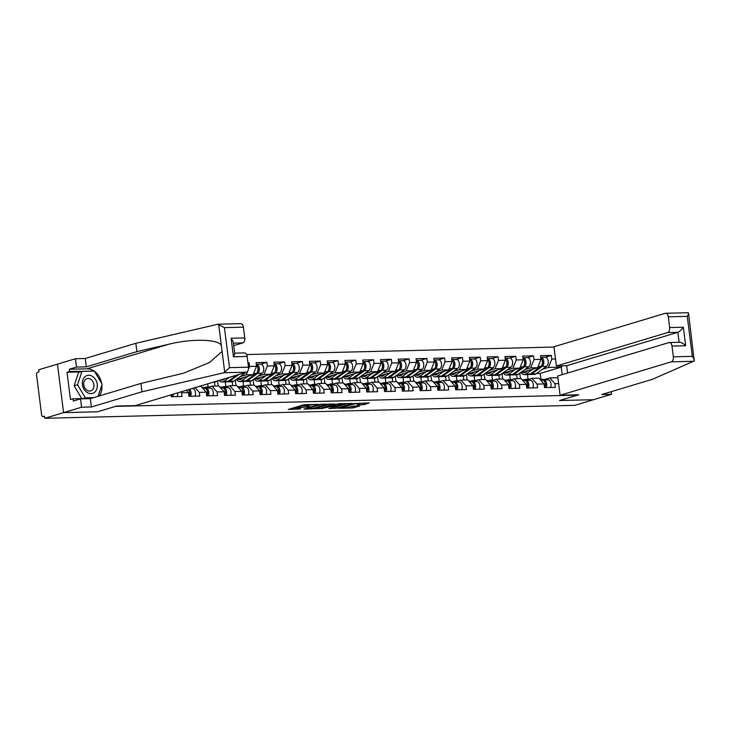 <?xml version="1.0" encoding="UTF-8"?>
<svg xmlns="http://www.w3.org/2000/svg" width="731" height="731" viewBox="0 0 731 731"><rect width="100%" height="100%" fill="white"/><g stroke="black" fill="none" stroke-linecap="round" stroke-linejoin="round"><path stroke-width="1.1" d="M317.757 404.371L303.712 404.791L288.288 409.488L300.368 408.958A4.514 0.585 172.8 0 1 298.586 408.711A4.514 0.585 172.8 0 1 299.482 408.236L300.743 407.852A4.514 0.585 172.8 0 1 307.02 406.957L309.926 406.728L308.199 406.61A4.514 0.585 172.8 0 1 306.408 406.363A4.514 0.585 172.8 0 1 307.312 405.888L308.573 405.504A4.514 0.585 172.8 0 1 314.842 404.608L317.757 404.371M363.334 404.736L369.274 402.955L354.115 403.558L338.681 408.254L352.443 408.008L359.816 406.043L353.603 406.098L349.098 407.149A3.774 0.493 172.8 0 1 344.95 407.834A3.774 0.493 172.8 0 1 342.364 407.688A3.774 0.493 172.8 0 1 343.113 407.295L353.091 404.298A3.774 0.493 172.8 0 1 357.24 403.613A3.774 0.493 172.8 0 1 359.826 403.75A3.774 0.493 172.8 0 1 359.076 404.152L357.13 404.8L363.334 404.736L363.161 403.32L365.071 403.055M218.386 324.189L240.746 323.641A4.313 2.622 88.6 0 1 243.423 327.177L224.444 327.643L217.82 324.262L135.847 343.296L85.253 358.492L75.457 358.729L57.447 364.139L63.579 412.631L97.534 411.8L115.544 406.39L577.563 395.124L559.562 400.524L593.526 399.702L574.749 405.339L44.801 418.269L44.527 416.149L43.156 416.56L44.582 416.533M43.156 416.56A2.156 1.316 -91.4 0 1 42.946 416.597A2.156 1.316 -91.4 0 1 41.603 414.824L36.55 374.82A2.156 1.316 -91.4 0 1 37.564 372.307L38.944 371.896L38.67 369.776L57.447 364.139L63.579 412.631L44.801 418.269M334.761 404.033L319.319 404.407L303.895 409.104L319.611 408.583L334.734 403.804M338.672 403.704L352.433 403.457L337.009 408.154L328.84 408.501L335.547 406.354L331.234 406.372L321.119 408.711L338.672 403.704M520.454 378.621L519.768 373.185M502.681 379.06L501.996 373.623M484.9 379.49L484.214 374.053M467.118 379.928L466.433 374.491M449.346 380.358L448.651 374.921M431.564 380.787L430.879 375.359M413.783 381.226L413.097 375.789M396.001 381.655L395.316 376.227M378.229 382.094L377.543 376.657M360.447 382.523L359.762 377.086M342.665 382.962L341.98 377.525M324.893 383.391L324.208 377.954M307.111 383.83L306.426 378.393M289.33 384.259L288.644 378.822M271.557 384.698L270.863 379.261M253.776 385.127L253.09 379.691M235.994 385.566L235.309 380.129M218.213 385.995L217.573 380.878M554.016 347.051L246.575 354.553M545.308 357.221L551.348 355.412L540.52 355.677L540.977 359.35L537.587 367.711L520.07 372.974M551.348 355.412L551.804 359.085L555.523 358.994M558.63 383.601L554.911 383.693L555.377 387.366L544.549 387.631L544.092 383.949L537.139 384.122L537.605 387.795L526.777 388.06L526.311 384.387L519.357 384.561L519.823 388.234L508.995 388.499L508.529 384.817L501.576 384.99L502.042 388.664L491.214 388.929L490.748 385.255L483.803 385.429L484.26 389.102L473.441 389.367L472.975 385.685L466.022 385.858L466.488 389.532L455.66 389.797L455.194 386.123L448.24 386.288L448.706 389.97L437.878 390.235L437.412 386.553L430.468 386.726L430.925 390.4L420.097 390.665L419.64 386.991L412.686 387.156L413.152 390.838L402.324 391.103L401.858 387.421L394.904 387.594L395.37 391.268L384.543 391.533L384.077 387.859L377.123 388.024L377.589 391.706L366.761 391.971L366.304 388.289L359.35 388.463L359.816 392.136L348.989 392.401L348.523 388.728L341.569 388.892L342.035 392.574L331.207 392.839L330.741 389.157L323.787 389.331L324.253 393.004L313.425 393.269L312.959 389.596L306.015 389.76L306.472 393.442L295.653 393.707L295.187 390.025L288.233 390.199L288.699 393.872L277.871 394.137L277.405 390.464L270.452 390.628L270.918 394.311L260.09 394.576L259.624 390.893L252.679 391.067L253.136 394.74L242.308 395.005L241.851 391.332L234.898 391.496L235.364 395.179L224.536 395.434L224.07 391.761L217.116 391.935L217.582 395.608L206.754 395.873L206.288 392.2L199.335 392.364L199.801 396.047L188.973 396.303L188.516 392.629L181.562 392.803L182.028 396.476L171.2 396.741L170.963 394.877M247.928 362.814L249.107 362.786L249.563 366.469L256.517 366.295L253.127 374.656L235.61 379.91M260.848 364.166L266.879 362.357L256.051 362.622L256.517 366.295M266.879 362.357L267.345 366.03L274.299 365.865L270.899 374.217L253.392 379.48M278.63 363.736L284.661 361.918L273.833 362.183L274.299 365.865M284.661 361.918L285.127 365.601L292.08 365.427L288.681 373.788L271.164 379.042M296.402 363.298L302.442 361.489L291.614 361.754L292.08 365.427M302.442 361.489L302.908 365.162L309.853 364.997L306.463 373.349L288.946 378.612M314.184 362.868L320.215 361.05L309.396 361.315L309.853 364.997M320.215 361.05L320.681 364.732L327.634 364.559L324.244 372.92L306.728 378.174M331.965 362.43L337.996 360.621L327.168 360.886L327.634 364.559M337.996 360.621L338.462 364.294L345.416 364.129L342.017 372.481L324.5 377.744M349.738 362L355.778 360.182L344.95 360.447L345.416 364.129M355.778 360.182L356.244 363.864L363.188 363.691L359.798 372.052L342.282 377.306M367.519 361.562L373.559 359.753L362.731 360.017L363.188 363.691M373.559 359.753L374.016 363.426L380.97 363.261L377.58 371.613L360.063 376.876M385.301 361.132L391.332 359.314L380.504 359.579L380.97 363.261M391.332 359.314L391.798 362.996L398.751 362.823L395.352 371.184L377.845 376.438M403.083 360.694L409.113 358.884L398.285 359.149L398.751 362.823M409.113 358.884L409.579 362.558L416.533 362.393L413.134 370.745L395.617 376.008M420.855 360.264L426.895 358.446L416.067 358.711L416.533 362.393M426.895 358.446L427.352 362.128L434.305 361.955L430.915 370.315L413.399 375.57M438.637 359.826L444.667 358.016L433.839 358.281L434.305 361.955M444.667 358.016L445.133 361.69L452.087 361.525L448.697 369.877L431.18 375.14M456.418 359.396L462.449 357.587L451.621 357.843L452.087 361.525M462.449 357.587L462.915 361.26L469.869 361.087L466.469 369.447L448.953 374.711M474.191 358.958L480.23 357.148L469.403 357.413L469.869 361.087M480.23 357.148L480.696 360.822L487.641 360.657L484.251 369.009L466.734 374.272M491.972 358.528L498.003 356.719L487.184 356.975L487.641 360.657M498.003 356.719L498.469 360.392L505.423 360.219L502.033 368.579L484.516 373.843M509.754 358.089L515.784 356.28L504.957 356.545L505.423 360.219M515.784 356.28L516.25 359.954L523.204 359.789L519.805 368.141L502.288 373.404M527.526 357.66L533.566 355.851L522.738 356.107L523.204 359.789M533.566 355.851L534.032 359.524L540.977 359.35M526.494 379.983L531.958 378.338L538.911 378.174L544.092 383.949M537.587 367.711L530.633 367.876L524.694 369.667M517.173 378.704L516.68 374.82M510.311 379.599L509.726 374.994M531.958 378.338L537.139 384.122M534.032 359.524L530.633 367.876M508.721 380.412L514.176 378.777L521.13 378.603L526.311 384.387M519.805 368.141L512.851 368.314L506.921 370.096M499.392 379.133L498.898 375.259M492.53 380.038L491.954 375.423M514.176 378.777L519.357 384.561M516.25 359.954L512.851 368.314M490.94 380.851L496.395 379.206L503.348 379.042L508.529 384.817M502.033 368.579L495.079 368.744L489.14 370.535M481.61 379.572L481.126 375.688M474.757 380.467L474.172 375.862M496.395 379.206L501.576 384.99M498.469 360.392L495.079 368.744M473.158 381.28L478.622 379.645L485.576 379.471L490.748 385.255M484.251 369.009L477.297 369.182L471.358 370.964M463.838 380.001L463.344 376.127M456.976 380.906L456.391 376.291M478.622 379.645L483.803 385.429M480.696 360.822L477.297 369.182M455.386 381.719L460.841 380.074L467.794 379.91L472.975 385.685M466.469 369.447L459.516 369.612L453.585 371.394M446.056 380.44L445.563 376.556L441.14 376.666A7.182 4.377 88.6 0 1 440.455 376.593A7.182 4.377 88.6 0 1 439.77 376.703L435.384 376.803A7.182 4.377 88.6 0 1 432.259 374.811M439.194 381.335L438.618 376.73M460.841 380.074L466.022 385.858M462.915 361.26L459.516 369.612M437.604 382.149L443.059 380.513L450.013 380.339L455.194 386.123M448.697 369.877L441.743 370.05L435.804 371.832M428.275 380.869L427.79 376.995M421.421 381.774L420.837 377.159M443.059 380.513L448.24 386.288M445.133 361.69L441.743 370.05M419.822 382.587L425.287 380.942L432.231 380.778L437.412 386.553M430.915 370.315L423.962 370.48L418.022 372.262M410.502 381.308L410.009 377.424M403.64 382.203L403.055 377.598M425.287 380.942L430.468 386.726M427.352 362.128L423.962 370.48M402.05 383.017L407.505 381.381L414.459 381.207L419.64 386.991M413.134 370.745L406.18 370.919L400.25 372.7M392.721 381.737L392.227 377.863M385.858 382.642L385.274 378.028M407.505 381.381L412.686 387.156M409.579 362.558L406.18 370.919M384.268 383.455L389.724 381.81L396.677 381.646L401.858 387.421M395.352 371.184L388.408 371.348L382.468 373.13M374.939 382.176L374.455 378.292M368.077 383.071L367.501 378.466M389.724 381.81L394.904 387.594M391.798 362.996L388.408 371.348M366.487 383.885L371.951 382.249L378.896 382.075L384.077 387.859M377.58 371.613L370.626 371.787L364.687 373.568M357.167 382.605L356.673 378.722M350.304 383.51L349.72 378.896M371.951 382.249L377.123 388.024M374.016 363.426L370.626 371.787M348.705 384.323L354.17 382.678L361.123 382.514L366.304 388.289M359.798 372.052L352.845 372.216L346.905 373.998M339.385 383.044L338.892 379.161M332.523 383.939L331.938 379.334M354.17 382.678L359.35 388.463M356.244 363.864L352.845 372.216M330.933 384.753L336.388 383.117L343.342 382.943L348.523 388.728M342.017 372.481L335.063 372.655L329.133 374.436M321.603 383.473L321.11 379.59M314.741 384.378L314.166 379.764M336.388 383.117L341.569 388.892M338.462 364.294L335.063 372.655M313.151 385.191L318.606 383.547L325.56 383.382L330.741 389.157M324.244 372.92L317.291 373.084L311.351 374.866M303.822 383.912L303.338 380.029M296.969 384.808L296.384 380.202M318.606 383.547L323.787 389.331M320.681 364.732L317.291 373.084M295.37 385.621L300.834 383.985L307.788 383.812L312.959 389.596M306.463 373.349L299.509 373.523L293.57 375.305M286.049 384.342L285.556 380.458M279.187 385.246L278.602 380.632M300.834 383.985L306.015 389.76M302.908 365.162L299.509 373.523M277.597 386.059L283.052 384.415L290.006 384.25L295.187 390.025M288.681 373.788L281.727 373.952L275.797 375.734M268.268 384.78L267.774 380.897M261.406 385.676L260.83 381.061M283.052 384.415L288.233 390.199M285.127 365.601L281.727 373.952M259.816 386.489L265.271 384.853L272.224 384.68L277.405 390.464M270.899 374.217L263.955 374.391L258.016 376.173M250.486 385.21L250.002 381.326M243.633 386.114L243.048 381.5M265.271 384.853L270.452 390.628M267.345 366.03L263.955 374.391M242.034 386.927L247.498 385.283L254.443 385.118L259.624 390.893M253.127 374.656L246.173 374.82L240.234 376.602M232.714 385.648L232.22 381.765M225.852 386.544L225.267 381.929M247.498 385.283L252.679 391.067M249.563 366.469L248.43 369.274M247.581 371.348L246.173 374.82M224.262 387.357L229.717 385.721L236.67 385.548L241.851 391.332M214.932 386.078L214.439 382.194M208.07 386.982L207.677 383.848M229.717 385.721L234.898 391.496M206.48 387.786L211.935 386.151L218.889 385.977L224.07 391.761M211.935 386.151L217.116 391.935M198.951 386.471L201.107 386.416L206.288 392.2M195.095 387.631L199.335 392.364M186.378 390.244L188.516 392.629M180.776 391.926L181.562 392.803M562.185 374.656L561.234 367.136L548.414 367.446L542.475 369.228M540.967 379.298L540.227 373.44L561.234 367.136L562.642 365.82M544.275 379.544L549.739 377.909L557.89 377.708M540.227 373.44L536.453 373.532M528.093 379.17L527.508 374.555M549.739 377.909L554.911 383.693M551.804 359.085L548.414 367.446M247.964 363.133L249.107 362.786M307.312 405.888L307.13 404.471A4.514 0.585 172.8 0 0 306.234 404.947L306.408 406.363M306.307 405.568A4.514 0.585 172.8 0 0 300.569 406.445L300.743 407.852M298.586 408.711L298.403 407.304A4.514 0.585 172.8 0 1 299.308 406.82L300.569 406.445M292.866 408.044L298.486 407.907M316.02 407.478L319.429 407.167L330.284 403.905M321.329 404.453L306.664 408.638L308.482 408.757A4.514 0.585 172.8 0 0 314.75 407.861L323.842 405.129A4.514 0.585 172.8 0 0 324.738 404.654A4.514 0.585 172.8 0 0 322.956 404.407L321.293 404.124M347.682 403.485L336.827 406.738L337.009 408.154M333.418 407.057L336.827 406.738M341.633 404.59A3.774 0.493 172.8 0 0 342.391 404.188A3.774 0.493 172.8 0 0 339.805 404.042A3.774 0.493 172.8 0 0 335.648 404.736L331.856 405.943L336.159 405.924L341.633 404.59M359.78 403.402L363.161 403.32M350.807 406.637L355.056 406.07M85.125 376.584A9.339 7.31 73.3 0 0 84.001 389.203A9.339 7.31 73.3 0 0 94.546 392.319A9.339 7.31 73.3 0 0 95.67 379.7A9.339 7.31 73.3 0 0 85.125 376.584M85.6 379.371A6.396 5.007 73.3 0 0 84.376 387.128A6.396 5.007 73.3 0 0 90.662 390.884A6.396 5.007 73.3 0 0 92.051 390.144A6.396 5.007 73.3 0 0 93.276 382.377A6.396 5.007 73.3 0 0 86.98 378.631A6.396 5.007 73.3 0 0 85.6 379.371M81.762 398.569L74.105 385.785L78.582 372.417L82.018 371.385L94.317 371.083L102.139 384.15L98.064 396.321M93.751 397.618L85.353 397.819L77.532 384.753L82.018 371.385M82.959 398.541L85.353 397.819M74.105 385.785L77.532 384.753M223.942 372.755L229.497 367.656L248.476 367.19A4.313 2.622 88.6 0 1 246.438 372.207L223.942 372.755L141.969 391.789L91.384 406.984L81.58 407.222L63.579 412.631L97.424 411.809L116.54 406.061L135.235 405.604L246.438 372.207M80.127 371.951L67.024 372.271L70.468 399.555L73.036 398.788L73.328 401.045L80.529 398.879L90.324 398.642L140.919 383.446L183.6 373.175L209.514 362.521L222.087 351.392L221.31 345.242C217.463 339.047 191.312 338.554 168.742 344.246L136.898 351.638L86.313 366.834L76.508 367.072L69.308 369.237L86.971 368.808A16.173 12.646 -106.7 0 1 94.116 371.092M140.919 383.446L141.969 391.789M80.529 398.879L81.58 407.222M90.324 398.642L91.384 406.984M243.423 327.177L244.784 337.923A4.313 2.622 88.6 0 1 242.747 342.94L233.399 343.168M233.71 345.653L242.747 342.94M67.024 372.271L69.591 371.494L69.308 369.237M75.457 358.729L76.508 367.072M85.253 358.492L86.313 366.834M135.847 343.296L136.898 351.638M221.31 345.242L218.651 324.198L217.82 324.262M234.66 353.146L244.446 352.909A4.313 2.622 88.6 0 1 247.124 356.445L248.476 367.19M94.473 371.339A16.173 12.646 -106.7 0 1 101.636 383.3M101.865 384.972A16.173 12.646 -106.7 0 1 99.325 395.937M73.036 398.788L91.348 398.34M93.714 371.101L69.591 371.494M92.919 371.12L93.605 370.909M247.124 356.445L233.445 356.783L234.724 353.667L233.235 341.834L231.106 338.261L244.784 337.923M687.679 312.795L688.547 313.233L694.203 360.986L652.317 379.334L601.723 394.53L611.527 394.292L611.198 391.688M560.101 395.243L671.314 361.836A4.313 2.622 -91.4 0 0 673.342 356.819L671.99 346.074A4.313 2.622 -91.4 0 0 669.313 342.537A4.313 2.622 -91.4 0 0 668.883 342.611L557.671 376.008L560.101 395.243L578.797 394.786L559.672 400.497M611.527 394.292L593.526 399.702L559.672 400.524M669.651 327.561L668.289 316.815A4.313 2.622 -91.4 0 0 665.612 313.27A4.313 2.622 -91.4 0 0 665.183 313.343L553.979 346.741L556.41 365.975L667.613 332.568A4.313 2.622 -91.4 0 0 669.651 327.561L683.321 327.223C681.42 329.882 679.602 331.582 677.865 332.322L566.662 365.719L567.585 373.029M566.662 365.719L556.41 365.975M679.136 342.355C680.945 342.154 683.12 343.287 685.669 345.745L671.99 346.074M673.342 356.819L692.321 356.362L694.45 359.935M688.109 312.74C688.894 313.023 688.611 314.229 687.268 316.349L668.289 316.815M216.741 381.125L216.056 381.609A7.182 4.377 88.6 0 1 215.124 382.085A7.182 4.377 88.6 0 1 214.402 382.194L213.059 382.231M172.781 396.705A4.742 2.887 -91.4 0 0 173.329 394.164M177.167 396.595A4.742 2.887 -91.4 0 0 177.66 392.867M172.15 394.521A2.878 1.754 88.6 0 1 171.739 395.791M171.41 396.732A4.742 2.887 -91.4 0 0 171.94 394.585M190.553 396.266A4.742 2.887 -91.4 0 0 189.612 389.276M194.949 396.165A4.742 2.887 -91.4 0 0 195.204 391.268A4.742 2.887 -91.4 0 0 192.673 388.526L192.216 388.49M189.42 391.323A2.878 1.754 88.6 0 1 189.521 395.361M189.192 396.303A4.742 2.887 -91.4 0 0 188.525 389.605M208.335 395.836A4.742 2.887 -91.4 0 0 208.591 390.948A4.742 2.887 -91.4 0 0 206.069 388.198L202.46 387.923M212.721 395.727A4.742 2.887 -91.4 0 0 212.986 390.838A4.742 2.887 -91.4 0 0 210.455 388.097L202.039 387.448M207.202 390.893A2.878 1.754 88.6 0 1 207.302 394.923M206.964 395.864A4.742 2.887 -91.4 0 0 207.229 390.975A4.742 2.887 -91.4 0 0 204.698 388.234L202.597 388.079M208.518 387.174L206.571 387.028A7.182 4.377 -91.4 0 0 206.297 387.019A7.182 4.377 -91.4 0 0 205.585 387.138A7.182 4.377 -91.4 0 0 204.589 387.649M226.117 395.398A4.742 2.887 -91.4 0 0 226.372 390.509A4.742 2.887 -91.4 0 0 223.841 387.768L220.241 387.494M230.503 395.297A4.742 2.887 -91.4 0 0 230.758 390.409A4.742 2.887 -91.4 0 0 228.227 387.658L219.821 387.019M224.974 390.455A2.878 1.754 88.6 0 1 225.075 394.493M224.746 395.434A4.742 2.887 -91.4 0 0 225.002 390.546A4.742 2.887 -91.4 0 0 222.48 387.805L220.378 387.64M245.269 372.554A4.742 2.887 88.6 0 1 244.3 373.696L233.838 381.18A7.182 4.377 88.6 0 1 232.897 381.646A7.182 4.377 88.6 0 1 232.184 381.765L227.789 381.874A7.182 4.377 88.6 0 1 227.103 381.801M239.046 374.427L229.452 381.29A7.182 4.377 88.6 0 1 228.511 381.756A7.182 4.377 88.6 0 1 227.789 381.874M220.917 379.873A5.318 3.235 -91.4 0 0 221.996 380.147A5.318 3.235 -91.4 0 0 222.526 380.056A5.318 3.235 -91.4 0 0 223.22 379.709L224.499 378.795M236.771 375.113L228.081 381.317A7.182 4.377 88.6 0 1 227.14 381.792A7.182 4.377 88.6 0 1 226.427 381.902L222.041 382.011A7.182 4.377 88.6 0 1 219.181 380.394M229.461 377.306L223.695 381.427A7.182 4.377 88.6 0 1 222.754 381.893A7.182 4.377 88.6 0 1 222.041 382.011M226.299 386.745L224.353 386.598A7.182 4.377 -91.4 0 0 224.079 386.589A7.182 4.377 -91.4 0 0 223.366 386.708A7.182 4.377 -91.4 0 0 222.37 387.211M243.898 394.968A4.742 2.887 -91.4 0 0 244.154 390.08A4.742 2.887 -91.4 0 0 241.623 387.329L238.023 387.055M248.284 394.859A4.742 2.887 -91.4 0 0 248.54 389.97A4.742 2.887 -91.4 0 0 246.009 387.229L237.593 386.58M242.756 390.025A2.878 1.754 88.6 0 1 242.856 394.064M242.528 394.996A4.742 2.887 -91.4 0 0 242.783 390.107A4.742 2.887 -91.4 0 0 240.252 387.366L238.151 387.211M256.261 364.276A4.742 2.887 88.6 0 1 256.371 364.276L260.757 364.166A4.742 2.887 88.6 0 1 263.681 367.912A4.742 2.887 88.6 0 1 262.082 373.267L251.619 380.741A7.182 4.377 88.6 0 1 250.678 381.216A7.182 4.377 88.6 0 1 249.956 381.335L245.57 381.436A7.182 4.377 88.6 0 1 244.885 381.363M256.371 364.276A4.742 2.887 88.6 0 1 259.295 368.022A4.742 2.887 88.6 0 1 257.696 373.367L247.233 380.851A7.182 4.377 88.6 0 1 246.292 381.326A7.182 4.377 88.6 0 1 245.57 381.436M238.233 379.124A5.318 3.235 -91.4 0 0 239.768 379.709A5.318 3.235 -91.4 0 0 240.298 379.627A5.318 3.235 -91.4 0 0 241.002 379.279L243.368 377.58M256.334 364.796A4.742 2.887 88.6 0 1 258.006 369.173A4.742 2.887 88.6 0 1 256.325 373.404L245.863 380.888A7.182 4.377 88.6 0 1 244.922 381.354A7.182 4.377 88.6 0 1 244.209 381.472L239.814 381.582A7.182 4.377 88.6 0 1 236.698 379.59M248.33 376.09L241.477 380.988A7.182 4.377 88.6 0 1 240.536 381.463A7.182 4.377 88.6 0 1 239.814 381.582M257.778 371.001A2.878 1.754 -91.4 0 0 257.678 366.962M244.081 386.306L242.125 386.16A7.182 4.377 -91.4 0 0 241.86 386.151A7.182 4.377 -91.4 0 0 241.139 386.27A7.182 4.377 -91.4 0 0 240.152 386.781M261.671 394.53A4.742 2.887 -91.4 0 0 261.936 389.641A4.742 2.887 -91.4 0 0 259.404 386.9L255.804 386.626M266.057 394.429A4.742 2.887 -91.4 0 0 266.322 389.541A4.742 2.887 -91.4 0 0 263.79 386.79L255.375 386.151M260.538 389.586A2.878 1.754 88.6 0 1 260.638 393.625M260.309 394.566A4.742 2.887 -91.4 0 0 260.565 389.678A4.742 2.887 -91.4 0 0 258.034 386.937L255.932 386.772M274.043 363.846A4.742 2.887 88.6 0 1 274.143 363.837L278.529 363.736A4.742 2.887 88.6 0 1 281.462 367.483A4.742 2.887 88.6 0 1 279.863 372.828L269.401 380.312A7.182 4.377 88.6 0 1 268.46 380.778A7.182 4.377 88.6 0 1 267.738 380.897L263.352 381.006A7.182 4.377 88.6 0 1 262.667 380.933M274.143 363.837A4.742 2.887 88.6 0 1 277.067 367.592A4.742 2.887 88.6 0 1 275.468 372.938L265.006 380.422A7.182 4.377 88.6 0 1 264.065 380.888A7.182 4.377 88.6 0 1 263.352 381.006M256.014 378.695A5.318 3.235 -91.4 0 0 257.55 379.279A5.318 3.235 -91.4 0 0 258.08 379.188A5.318 3.235 -91.4 0 0 258.774 378.841L261.15 377.15M274.107 364.367A4.742 2.887 88.6 0 1 275.788 368.744A4.742 2.887 88.6 0 1 274.107 372.974L263.644 380.449A7.182 4.377 88.6 0 1 262.703 380.924A7.182 4.377 88.6 0 1 261.981 381.034L257.595 381.143A7.182 4.377 88.6 0 1 254.47 379.151M266.102 375.661L259.258 380.559A7.182 4.377 88.6 0 1 258.317 381.025A7.182 4.377 88.6 0 1 257.595 381.143M275.56 370.571A2.878 1.754 -91.4 0 0 275.459 366.533M261.853 385.877L259.907 385.73A7.182 4.377 -91.4 0 0 259.642 385.721A7.182 4.377 -91.4 0 0 258.92 385.84A7.182 4.377 -91.4 0 0 257.924 386.343M279.452 394.1A4.742 2.887 -91.4 0 0 279.708 389.212A4.742 2.887 -91.4 0 0 277.177 386.461L273.577 386.187M283.838 393.991A4.742 2.887 -91.4 0 0 284.094 389.102A4.742 2.887 -91.4 0 0 281.572 386.361L273.156 385.712M278.319 389.157A2.878 1.754 88.6 0 1 278.41 393.196M278.082 394.128A4.742 2.887 -91.4 0 0 278.347 389.239A4.742 2.887 -91.4 0 0 275.815 386.498L273.714 386.343M291.824 363.408A4.742 2.887 88.6 0 1 291.925 363.408L296.311 363.298A4.742 2.887 88.6 0 1 299.235 367.044A4.742 2.887 88.6 0 1 297.636 372.399L287.173 379.873A7.182 4.377 88.6 0 1 286.232 380.348A7.182 4.377 88.6 0 1 285.519 380.467L281.133 380.568A7.182 4.377 88.6 0 1 280.448 380.495M291.925 363.408A4.742 2.887 88.6 0 1 294.849 367.154A4.742 2.887 88.6 0 1 293.25 372.499L282.787 379.983A7.182 4.377 88.6 0 1 281.846 380.458A7.182 4.377 88.6 0 1 281.133 380.568M273.796 378.256A5.318 3.235 -91.4 0 0 275.331 378.841A5.318 3.235 -91.4 0 0 275.861 378.759A5.318 3.235 -91.4 0 0 276.556 378.411L278.922 376.712M291.888 363.928A4.742 2.887 88.6 0 1 293.56 368.305A4.742 2.887 88.6 0 1 291.879 372.536L281.417 380.019A7.182 4.377 88.6 0 1 280.476 380.485A7.182 4.377 88.6 0 1 279.763 380.604L275.377 380.714A7.182 4.377 88.6 0 1 272.252 378.722M283.884 375.222L277.031 380.129A7.182 4.377 88.6 0 1 276.09 380.595A7.182 4.377 88.6 0 1 275.377 380.714M293.332 370.133A2.878 1.754 -91.4 0 0 293.232 366.103M279.635 385.438L277.689 385.292A7.182 4.377 -91.4 0 0 277.415 385.283A7.182 4.377 -91.4 0 0 276.702 385.401A7.182 4.377 -91.4 0 0 275.706 385.913M297.234 393.662A4.742 2.887 -91.4 0 0 297.49 388.773A4.742 2.887 -91.4 0 0 294.959 386.032L291.358 385.758M301.62 393.561A4.742 2.887 -91.4 0 0 301.876 388.673A4.742 2.887 -91.4 0 0 299.344 385.922L290.929 385.283M296.092 388.718A2.878 1.754 88.6 0 1 296.192 392.757M295.863 393.698A4.742 2.887 -91.4 0 0 296.119 388.81A4.742 2.887 -91.4 0 0 293.588 386.069L291.486 385.904M309.597 362.978A4.742 2.887 88.6 0 1 309.706 362.969L314.092 362.868A4.742 2.887 88.6 0 1 317.016 366.615A4.742 2.887 88.6 0 1 315.417 371.96L304.955 379.444A7.182 4.377 88.6 0 1 304.014 379.91A7.182 4.377 88.6 0 1 303.292 380.029L298.906 380.138A7.182 4.377 88.6 0 1 298.221 380.065M309.706 362.969A4.742 2.887 88.6 0 1 312.63 366.724A4.742 2.887 88.6 0 1 311.031 372.07L300.569 379.553A7.182 4.377 88.6 0 1 299.628 380.019A7.182 4.377 88.6 0 1 298.906 380.138M291.568 377.826A5.318 3.235 -91.4 0 0 293.104 378.411A5.318 3.235 -91.4 0 0 293.643 378.32A5.318 3.235 -91.4 0 0 294.337 377.973L296.704 376.282M309.67 363.499A4.742 2.887 88.6 0 1 311.342 367.876A4.742 2.887 88.6 0 1 309.661 372.106L299.198 379.581A7.182 4.377 88.6 0 1 298.257 380.056A7.182 4.377 88.6 0 1 297.544 380.166L293.149 380.275A7.182 4.377 88.6 0 1 290.033 378.283M301.665 374.793L294.812 379.691A7.182 4.377 88.6 0 1 293.871 380.166A7.182 4.377 88.6 0 1 293.149 380.275M311.114 369.703A2.878 1.754 -91.4 0 0 311.013 365.664M297.416 385.009L295.461 384.862A7.182 4.377 -91.4 0 0 295.196 384.853A7.182 4.377 -91.4 0 0 294.474 384.972A7.182 4.377 -91.4 0 0 293.487 385.475M315.006 393.232A4.742 2.887 -91.4 0 0 315.271 388.344A4.742 2.887 -91.4 0 0 312.74 385.602L309.14 385.319M319.401 393.123A4.742 2.887 -91.4 0 0 319.657 388.234A4.742 2.887 -91.4 0 0 317.126 385.493L308.71 384.853M313.873 388.289A2.878 1.754 88.6 0 1 313.974 392.328M313.645 393.26A4.742 2.887 -91.4 0 0 313.901 388.371A4.742 2.887 -91.4 0 0 311.369 385.63L309.268 385.475M327.378 362.549A4.742 2.887 88.6 0 1 327.479 362.539L331.874 362.43A4.742 2.887 88.6 0 1 334.798 366.185A4.742 2.887 88.6 0 1 333.199 371.531L322.736 379.005A7.182 4.377 88.6 0 1 321.795 379.48A7.182 4.377 88.6 0 1 321.073 379.599L316.687 379.7A7.182 4.377 88.6 0 1 316.002 379.627A7.182 4.377 88.6 0 1 315.317 379.736L310.931 379.846A7.182 4.377 88.6 0 1 307.815 377.854M327.479 362.539A4.742 2.887 88.6 0 1 330.412 366.286A4.742 2.887 88.6 0 1 328.804 371.631L318.341 379.115A7.182 4.377 88.6 0 1 317.409 379.59A7.182 4.377 88.6 0 1 316.687 379.7M309.35 377.388A5.318 3.235 -91.4 0 0 310.885 377.973A5.318 3.235 -91.4 0 0 311.415 377.89A5.318 3.235 -91.4 0 0 312.11 377.543L314.485 375.844M319.447 374.354L312.594 379.261A7.182 4.377 88.6 0 1 311.653 379.727A7.182 4.377 88.6 0 1 310.931 379.846M327.442 363.06A4.742 2.887 88.6 0 1 329.124 367.437A4.742 2.887 88.6 0 1 327.442 371.668L316.98 379.151A7.182 4.377 88.6 0 1 316.039 379.617M328.895 369.274A2.878 1.754 -91.4 0 0 328.795 365.235M315.189 384.57L313.243 384.424A7.182 4.377 -91.4 0 0 312.978 384.415A7.182 4.377 -91.4 0 0 312.256 384.533A7.182 4.377 -91.4 0 0 311.26 385.045M332.788 392.794A4.742 2.887 -91.4 0 0 333.044 387.905A4.742 2.887 -91.4 0 0 330.513 385.164L326.912 384.89M337.174 392.693A4.742 2.887 -91.4 0 0 337.439 387.805A4.742 2.887 -91.4 0 0 334.908 385.054L326.492 384.415M331.655 387.85A2.878 1.754 88.6 0 1 331.746 391.889M331.417 392.83A4.742 2.887 -91.4 0 0 331.682 387.942A4.742 2.887 -91.4 0 0 329.151 385.2L327.049 385.036M345.16 362.11A4.742 2.887 88.6 0 1 345.26 362.101L349.646 362A4.742 2.887 88.6 0 1 352.57 365.747A4.742 2.887 88.6 0 1 350.971 371.092L340.509 378.576A7.182 4.377 88.6 0 1 339.568 379.042A7.182 4.377 88.6 0 1 338.855 379.161L334.469 379.27A7.182 4.377 88.6 0 1 333.784 379.197M345.26 362.101A4.742 2.887 88.6 0 1 348.184 365.856A4.742 2.887 88.6 0 1 346.585 371.202L336.123 378.685A7.182 4.377 88.6 0 1 335.182 379.151A7.182 4.377 88.6 0 1 334.469 379.27M327.132 376.958A5.318 3.235 -91.4 0 0 328.667 377.543A5.318 3.235 -91.4 0 0 329.197 377.452A5.318 3.235 -91.4 0 0 329.891 377.105L332.258 375.414M345.224 362.631A4.742 2.887 88.6 0 1 346.896 367.008A4.742 2.887 88.6 0 1 345.215 371.238L334.761 378.713A7.182 4.377 88.6 0 1 333.82 379.188A7.182 4.377 88.6 0 1 333.098 379.298L328.712 379.407A7.182 4.377 88.6 0 1 325.587 377.415M337.219 373.925L330.366 378.822A7.182 4.377 88.6 0 1 329.425 379.298A7.182 4.377 88.6 0 1 328.712 379.407M346.668 368.835A2.878 1.754 -91.4 0 0 346.576 364.796M332.97 384.14L331.024 383.994A7.182 4.377 -91.4 0 0 330.75 383.985A7.182 4.377 -91.4 0 0 330.037 384.104A7.182 4.377 -91.4 0 0 329.041 384.607M350.569 392.364A4.742 2.887 -91.4 0 0 350.825 387.476A4.742 2.887 -91.4 0 0 348.294 384.734L344.694 384.451M354.955 392.255A4.742 2.887 -91.4 0 0 355.211 387.366A4.742 2.887 -91.4 0 0 352.68 384.625L344.274 383.985M349.427 387.421A2.878 1.754 88.6 0 1 349.528 391.46M349.199 392.401A4.742 2.887 -91.4 0 0 349.455 387.512A4.742 2.887 -91.4 0 0 346.933 384.762L344.831 384.607M362.941 361.681A4.742 2.887 88.6 0 1 363.042 361.671L367.428 361.562A4.742 2.887 88.6 0 1 370.352 365.317A4.742 2.887 88.6 0 1 368.753 370.663L358.291 378.146A7.182 4.377 88.6 0 1 357.349 378.612A7.182 4.377 88.6 0 1 356.637 378.731L352.241 378.832A7.182 4.377 88.6 0 1 351.556 378.759M363.042 361.671A4.742 2.887 88.6 0 1 365.966 365.418A4.742 2.887 88.6 0 1 364.367 370.772L353.905 378.247A7.182 4.377 88.6 0 1 352.963 378.722A7.182 4.377 88.6 0 1 352.241 378.832M344.904 376.52A5.318 3.235 -91.4 0 0 346.448 377.105A5.318 3.235 -91.4 0 0 346.978 377.022A5.318 3.235 -91.4 0 0 347.673 376.675L350.039 374.976M363.005 362.192A4.742 2.887 88.6 0 1 364.678 366.569A4.742 2.887 88.6 0 1 362.996 370.8L352.534 378.283A7.182 4.377 88.6 0 1 351.593 378.749A7.182 4.377 88.6 0 1 350.88 378.868L346.494 378.978A7.182 4.377 88.6 0 1 343.369 376.986M355.001 373.486L348.148 378.393A7.182 4.377 88.6 0 1 347.207 378.859A7.182 4.377 88.6 0 1 346.494 378.978M364.449 368.406A2.878 1.754 -91.4 0 0 364.349 364.367M350.752 383.711L348.797 383.556A7.182 4.377 -91.4 0 0 348.532 383.547A7.182 4.377 -91.4 0 0 347.819 383.665A7.182 4.377 -91.4 0 0 346.823 384.177M368.342 391.926A4.742 2.887 -91.4 0 0 368.607 387.037A4.742 2.887 -91.4 0 0 366.076 384.296L362.475 384.022M372.737 391.825A4.742 2.887 -91.4 0 0 372.993 386.937A4.742 2.887 -91.4 0 0 370.462 384.186L362.046 383.547M367.209 386.982A2.878 1.754 88.6 0 1 367.309 391.021M366.98 391.962A4.742 2.887 -91.4 0 0 367.236 387.074A4.742 2.887 -91.4 0 0 364.705 384.332L362.603 384.168M380.714 361.242A4.742 2.887 88.6 0 1 380.814 361.233L385.21 361.132A4.742 2.887 88.6 0 1 388.134 364.879A4.742 2.887 88.6 0 1 386.535 370.224L376.072 377.708A7.182 4.377 88.6 0 1 375.131 378.174A7.182 4.377 88.6 0 1 374.409 378.292L370.023 378.402A7.182 4.377 88.6 0 1 369.338 378.329M380.814 361.233A4.742 2.887 88.6 0 1 383.748 364.988A4.742 2.887 88.6 0 1 382.149 370.334L371.686 377.817A7.182 4.377 88.6 0 1 370.745 378.283A7.182 4.377 88.6 0 1 370.023 378.402M362.686 376.09A5.318 3.235 -91.4 0 0 364.221 376.675A5.318 3.235 -91.4 0 0 364.751 376.584A5.318 3.235 -91.4 0 0 365.454 376.237L367.821 374.546M380.778 361.763A4.742 2.887 88.6 0 1 382.459 366.14A4.742 2.887 88.6 0 1 380.778 370.37L370.315 377.845A7.182 4.377 88.6 0 1 369.374 378.32A7.182 4.377 88.6 0 1 368.652 378.43L364.266 378.539A7.182 4.377 88.6 0 1 361.151 376.547M372.783 373.057L365.929 377.954A7.182 4.377 88.6 0 1 364.988 378.43A7.182 4.377 88.6 0 1 364.266 378.539M382.231 367.967A2.878 1.754 -91.4 0 0 382.13 363.928M368.534 383.272L366.578 383.126A7.182 4.377 -91.4 0 0 366.313 383.117A7.182 4.377 -91.4 0 0 365.591 383.236A7.182 4.377 -91.4 0 0 364.595 383.738M386.123 391.496A4.742 2.887 -91.4 0 0 386.379 386.608A4.742 2.887 -91.4 0 0 383.857 383.866L380.257 383.583M390.509 391.387A4.742 2.887 -91.4 0 0 390.774 386.498A4.742 2.887 -91.4 0 0 388.243 383.757L379.828 383.117M384.99 386.553A2.878 1.754 88.6 0 1 385.091 390.592M384.753 391.533A4.742 2.887 -91.4 0 0 385.018 386.644A4.742 2.887 -91.4 0 0 382.487 383.894L380.385 383.738M398.496 360.812A4.742 2.887 88.6 0 1 398.596 360.803L402.982 360.694A4.742 2.887 88.6 0 1 405.915 364.449A4.742 2.887 88.6 0 1 404.307 369.795L393.845 377.278A7.182 4.377 88.6 0 1 392.912 377.744A7.182 4.377 88.6 0 1 392.191 377.863L387.805 377.964A7.182 4.377 88.6 0 1 387.119 377.9M398.596 360.803A4.742 2.887 88.6 0 1 401.52 364.55A4.742 2.887 88.6 0 1 399.921 369.904L389.459 377.379A7.182 4.377 88.6 0 1 388.517 377.854A7.182 4.377 88.6 0 1 387.805 377.964M380.467 375.652A5.318 3.235 -91.4 0 0 382.002 376.237A5.318 3.235 -91.4 0 0 382.532 376.154A5.318 3.235 -91.4 0 0 383.227 375.807L385.602 374.108M398.559 361.324A4.742 2.887 88.6 0 1 400.232 365.701A4.742 2.887 88.6 0 1 398.559 369.932L388.097 377.415A7.182 4.377 88.6 0 1 387.156 377.881A7.182 4.377 88.6 0 1 386.434 378L382.048 378.11A7.182 4.377 88.6 0 1 378.923 376.118M390.555 372.618L383.702 377.525A7.182 4.377 88.6 0 1 382.761 377.991A7.182 4.377 88.6 0 1 382.048 378.11M400.003 367.538A2.878 1.754 -91.4 0 0 399.912 363.499M386.306 382.843L384.36 382.688A7.182 4.377 -91.4 0 0 384.086 382.688A7.182 4.377 -91.4 0 0 383.373 382.797A7.182 4.377 -91.4 0 0 382.377 383.309M403.905 391.058A4.742 2.887 -91.4 0 0 404.161 386.169A4.742 2.887 -91.4 0 0 401.63 383.428L398.029 383.154M408.291 390.957A4.742 2.887 -91.4 0 0 408.547 386.069A4.742 2.887 -91.4 0 0 406.016 383.318L397.609 382.678M402.763 386.114A2.878 1.754 88.6 0 1 402.863 390.153M402.534 391.094A4.742 2.887 -91.4 0 0 402.79 386.206A4.742 2.887 -91.4 0 0 400.268 383.464L398.167 383.3M416.277 360.374A4.742 2.887 88.6 0 1 416.378 360.374L420.764 360.264A4.742 2.887 88.6 0 1 423.688 364.011A4.742 2.887 88.6 0 1 422.089 369.356L411.626 376.84A7.182 4.377 88.6 0 1 410.685 377.315A7.182 4.377 88.6 0 1 409.972 377.424L405.586 377.534A7.182 4.377 88.6 0 1 404.892 377.461M416.378 360.374A4.742 2.887 88.6 0 1 419.302 364.12A4.742 2.887 88.6 0 1 417.703 369.466L407.24 376.949A7.182 4.377 88.6 0 1 406.299 377.415A7.182 4.377 88.6 0 1 405.586 377.534M398.249 375.222A5.318 3.235 -91.4 0 0 399.784 375.807A5.318 3.235 -91.4 0 0 400.314 375.716A5.318 3.235 -91.4 0 0 401.008 375.368L403.375 373.678M416.341 360.895A4.742 2.887 88.6 0 1 418.013 365.272A4.742 2.887 88.6 0 1 416.332 369.502L405.869 376.977A7.182 4.377 88.6 0 1 404.928 377.452A7.182 4.377 88.6 0 1 404.216 377.571L399.83 377.671A7.182 4.377 88.6 0 1 396.705 375.679M408.337 372.189L401.483 377.086A7.182 4.377 88.6 0 1 400.542 377.561A7.182 4.377 88.6 0 1 399.83 377.671M417.785 367.099A2.878 1.754 -91.4 0 0 417.684 363.06M404.088 382.404L402.141 382.258A7.182 4.377 -91.4 0 0 401.867 382.249A7.182 4.377 -91.4 0 0 401.155 382.368A7.182 4.377 -91.4 0 0 400.159 382.87M421.686 390.628A4.742 2.887 -91.4 0 0 421.942 385.74A4.742 2.887 -91.4 0 0 419.411 382.998L415.811 382.724M426.072 390.518A4.742 2.887 -91.4 0 0 426.328 385.63A4.742 2.887 -91.4 0 0 423.797 382.889L415.382 382.249M420.544 385.685A2.878 1.754 88.6 0 1 420.645 389.724M420.316 390.665A4.742 2.887 -91.4 0 0 420.572 385.776A4.742 2.887 -91.4 0 0 418.041 383.026L415.939 382.87M434.05 359.944A4.742 2.887 88.6 0 1 434.159 359.935L438.545 359.826A4.742 2.887 88.6 0 1 441.469 363.581A4.742 2.887 88.6 0 1 439.87 368.927L429.408 376.41A7.182 4.377 88.6 0 1 428.467 376.876A7.182 4.377 88.6 0 1 427.745 376.995L423.359 377.095A7.182 4.377 88.6 0 1 422.673 377.032M434.159 359.935A4.742 2.887 88.6 0 1 437.083 363.682A4.742 2.887 88.6 0 1 435.484 369.036L425.022 376.511A7.182 4.377 88.6 0 1 424.081 376.986A7.182 4.377 88.6 0 1 423.359 377.095M416.021 374.784A5.318 3.235 -91.4 0 0 417.556 375.368A5.318 3.235 -91.4 0 0 418.086 375.286A5.318 3.235 -91.4 0 0 418.79 374.939L421.157 373.239M434.123 360.456A4.742 2.887 88.6 0 1 435.795 364.833A4.742 2.887 88.6 0 1 434.113 369.064L423.651 376.547A7.182 4.377 88.6 0 1 422.71 377.013A7.182 4.377 88.6 0 1 421.997 377.132L417.602 377.242A7.182 4.377 88.6 0 1 414.486 375.25M426.118 371.75L419.265 376.657A7.182 4.377 88.6 0 1 418.324 377.123A7.182 4.377 88.6 0 1 417.602 377.242M435.566 366.67A2.878 1.754 -91.4 0 0 435.466 362.631M421.869 381.975L419.914 381.82A7.182 4.377 -91.4 0 0 419.649 381.82A7.182 4.377 -91.4 0 0 418.927 381.929A7.182 4.377 -91.4 0 0 417.94 382.441M439.459 390.19A4.742 2.887 -91.4 0 0 439.724 385.301A4.742 2.887 -91.4 0 0 437.193 382.56L433.593 382.286M443.845 390.089A4.742 2.887 -91.4 0 0 444.11 385.2A4.742 2.887 -91.4 0 0 441.579 382.45L433.163 381.81M438.326 385.246A2.878 1.754 88.6 0 1 438.426 389.285M438.097 390.226A4.742 2.887 -91.4 0 0 438.353 385.338A4.742 2.887 -91.4 0 0 435.822 382.596L433.721 382.432M451.831 359.506A4.742 2.887 88.6 0 1 451.932 359.506L456.318 359.396A4.742 2.887 88.6 0 1 459.251 363.143A4.742 2.887 88.6 0 1 457.652 368.488L447.189 375.972A7.182 4.377 88.6 0 1 446.248 376.447A7.182 4.377 88.6 0 1 445.526 376.556M451.932 359.506A4.742 2.887 88.6 0 1 454.856 363.252A4.742 2.887 88.6 0 1 453.257 368.598L442.794 376.081A7.182 4.377 88.6 0 1 441.853 376.547A7.182 4.377 88.6 0 1 441.14 376.666M433.803 374.354A5.318 3.235 -91.4 0 0 435.338 374.939A5.318 3.235 -91.4 0 0 435.868 374.857A5.318 3.235 -91.4 0 0 436.562 374.5L438.938 372.81M443.891 371.321L437.047 376.218A7.182 4.377 88.6 0 1 436.105 376.693A7.182 4.377 88.6 0 1 435.384 376.803M451.895 360.027A4.742 2.887 88.6 0 1 453.576 364.404A4.742 2.887 88.6 0 1 451.895 368.634L441.433 376.109A7.182 4.377 88.6 0 1 440.491 376.584M453.348 366.231A2.878 1.754 -91.4 0 0 453.247 362.192M439.642 381.536L437.695 381.39A7.182 4.377 -91.4 0 0 437.43 381.381A7.182 4.377 -91.4 0 0 436.709 381.5A7.182 4.377 -91.4 0 0 435.713 382.002M457.24 389.76A4.742 2.887 -91.4 0 0 457.496 384.871A4.742 2.887 -91.4 0 0 454.965 382.13L451.365 381.856M461.626 389.65A4.742 2.887 -91.4 0 0 461.882 384.762A4.742 2.887 -91.4 0 0 459.36 382.021L450.945 381.381M456.107 384.817A2.878 1.754 88.6 0 1 456.199 388.855M455.87 389.797A4.742 2.887 -91.4 0 0 456.135 384.908A4.742 2.887 -91.4 0 0 453.604 382.158L451.502 382.002M469.613 359.076A4.742 2.887 88.6 0 1 469.713 359.067L474.099 358.958A4.742 2.887 88.6 0 1 477.023 362.713A4.742 2.887 88.6 0 1 475.424 368.058L464.962 375.542A7.182 4.377 88.6 0 1 464.021 376.008A7.182 4.377 88.6 0 1 463.308 376.127L458.922 376.227A7.182 4.377 88.6 0 1 458.236 376.163A7.182 4.377 88.6 0 1 457.551 376.264L453.165 376.374A7.182 4.377 88.6 0 1 450.04 374.382M469.713 359.067A4.742 2.887 88.6 0 1 472.637 362.814A4.742 2.887 88.6 0 1 471.038 368.168L460.576 375.643A7.182 4.377 88.6 0 1 459.635 376.118A7.182 4.377 88.6 0 1 458.922 376.227M451.584 373.916A5.318 3.235 -91.4 0 0 453.119 374.5A5.318 3.235 -91.4 0 0 453.649 374.418A5.318 3.235 -91.4 0 0 454.344 374.071L456.711 372.381M461.672 370.882L454.819 375.789A7.182 4.377 88.6 0 1 453.878 376.255A7.182 4.377 88.6 0 1 453.165 376.374M469.677 359.588A4.742 2.887 88.6 0 1 471.349 363.965A4.742 2.887 88.6 0 1 469.667 368.196L459.205 375.679A7.182 4.377 88.6 0 1 458.264 376.145M471.12 365.802A2.878 1.754 -91.4 0 0 471.029 361.763M457.423 381.107L455.477 380.952A7.182 4.377 -91.4 0 0 455.203 380.952A7.182 4.377 -91.4 0 0 454.49 381.061A7.182 4.377 -91.4 0 0 453.494 381.573M475.022 389.321A4.742 2.887 -91.4 0 0 475.278 384.433A4.742 2.887 -91.4 0 0 472.747 381.692L469.147 381.418M479.408 389.221A4.742 2.887 -91.4 0 0 479.664 384.332A4.742 2.887 -91.4 0 0 477.133 381.582L468.726 380.942M473.88 384.378A2.878 1.754 88.6 0 1 473.98 388.417M473.651 389.358A4.742 2.887 -91.4 0 0 473.907 384.469A4.742 2.887 -91.4 0 0 471.376 381.728L469.284 381.564M487.385 358.638A4.742 2.887 88.6 0 1 487.495 358.638L491.881 358.528A4.742 2.887 88.6 0 1 494.805 362.274A4.742 2.887 88.6 0 1 493.206 367.62L482.743 375.104A7.182 4.377 88.6 0 1 481.802 375.579A7.182 4.377 88.6 0 1 481.08 375.688L476.694 375.798A7.182 4.377 88.6 0 1 476.009 375.725M487.495 358.638A4.742 2.887 88.6 0 1 490.419 362.384A4.742 2.887 88.6 0 1 488.82 367.73L478.357 375.213A7.182 4.377 88.6 0 1 477.416 375.679A7.182 4.377 88.6 0 1 476.694 375.798M469.357 373.486A5.318 3.235 -91.4 0 0 470.892 374.071A5.318 3.235 -91.4 0 0 471.431 373.989A5.318 3.235 -91.4 0 0 472.125 373.632L474.492 371.942M487.458 359.159A4.742 2.887 88.6 0 1 489.13 363.535A4.742 2.887 88.6 0 1 487.449 367.766L476.987 375.241A7.182 4.377 88.6 0 1 476.045 375.716A7.182 4.377 88.6 0 1 475.333 375.835L470.938 375.935A7.182 4.377 88.6 0 1 467.822 373.943M479.454 370.453L472.601 375.35A7.182 4.377 88.6 0 1 471.659 375.825A7.182 4.377 88.6 0 1 470.938 375.935M488.902 365.363A2.878 1.754 -91.4 0 0 488.801 361.324M475.205 380.668L473.249 380.522A7.182 4.377 -91.4 0 0 472.984 380.513A7.182 4.377 -91.4 0 0 472.263 380.632A7.182 4.377 -91.4 0 0 471.276 381.134M492.795 388.892A4.742 2.887 -91.4 0 0 493.06 384.003A4.742 2.887 -91.4 0 0 490.528 381.262L486.928 380.988M497.19 388.782A4.742 2.887 -91.4 0 0 497.445 383.894A4.742 2.887 -91.4 0 0 494.914 381.153L486.499 380.513M491.661 383.949A2.878 1.754 88.6 0 1 491.762 387.987M491.433 388.929A4.742 2.887 -91.4 0 0 491.689 384.04A4.742 2.887 -91.4 0 0 489.158 381.29L487.056 381.134M505.167 358.208A4.742 2.887 88.6 0 1 505.267 358.199L509.662 358.089A4.742 2.887 88.6 0 1 512.586 361.845A4.742 2.887 88.6 0 1 510.987 367.19L500.525 374.674A7.182 4.377 88.6 0 1 499.584 375.14A7.182 4.377 88.6 0 1 498.862 375.259L494.476 375.359A7.182 4.377 88.6 0 1 493.79 375.295M505.267 358.199A4.742 2.887 88.6 0 1 508.2 361.946A4.742 2.887 88.6 0 1 506.592 367.3L496.13 374.775A7.182 4.377 88.6 0 1 495.198 375.25A7.182 4.377 88.6 0 1 494.476 375.359M487.138 373.048A5.318 3.235 -91.4 0 0 488.673 373.632A5.318 3.235 -91.4 0 0 489.203 373.55A5.318 3.235 -91.4 0 0 489.898 373.203L492.274 371.512M505.231 358.72A4.742 2.887 88.6 0 1 506.912 363.097A4.742 2.887 88.6 0 1 505.231 367.327L494.768 374.811A7.182 4.377 88.6 0 1 493.827 375.277A7.182 4.377 88.6 0 1 493.105 375.396L488.719 375.506A7.182 4.377 88.6 0 1 485.603 373.514M497.235 370.023L490.382 374.921A7.182 4.377 88.6 0 1 489.441 375.387A7.182 4.377 88.6 0 1 488.719 375.506M506.684 364.933A2.878 1.754 -91.4 0 0 506.583 360.895M492.977 380.239L491.031 380.083A7.182 4.377 -91.4 0 0 490.766 380.083A7.182 4.377 -91.4 0 0 490.044 380.193A7.182 4.377 -91.4 0 0 489.048 380.705M510.576 388.463A4.742 2.887 -91.4 0 0 510.832 383.574A4.742 2.887 -91.4 0 0 508.31 380.824L504.701 380.549M514.962 388.353A4.742 2.887 -91.4 0 0 515.227 383.464A4.742 2.887 -91.4 0 0 512.696 380.714L504.28 380.074M509.443 383.51A2.878 1.754 88.6 0 1 509.534 387.549M509.205 388.49A4.742 2.887 -91.4 0 0 509.47 383.601A4.742 2.887 -91.4 0 0 506.939 380.86L504.838 380.696M522.948 357.77A4.742 2.887 88.6 0 1 523.049 357.77L527.435 357.66A4.742 2.887 88.6 0 1 530.359 361.406A4.742 2.887 88.6 0 1 528.76 366.752L518.297 374.235A7.182 4.377 88.6 0 1 517.356 374.711A7.182 4.377 88.6 0 1 516.643 374.82L512.257 374.93A7.182 4.377 88.6 0 1 511.572 374.857M523.049 357.77A4.742 2.887 88.6 0 1 525.973 361.516A4.742 2.887 88.6 0 1 524.374 366.861L513.911 374.345A7.182 4.377 88.6 0 1 512.97 374.811A7.182 4.377 88.6 0 1 512.257 374.93M504.92 372.618A5.318 3.235 -91.4 0 0 506.455 373.203A5.318 3.235 -91.4 0 0 506.985 373.121A5.318 3.235 -91.4 0 0 507.68 372.764L510.046 371.074M523.012 358.291A4.742 2.887 88.6 0 1 524.684 362.667A4.742 2.887 88.6 0 1 523.012 366.898L512.55 374.382A7.182 4.377 88.6 0 1 511.609 374.848A7.182 4.377 88.6 0 1 510.887 374.966L506.501 375.067A7.182 4.377 88.6 0 1 503.376 373.075M515.008 369.584L508.155 374.482A7.182 4.377 88.6 0 1 507.213 374.957A7.182 4.377 88.6 0 1 506.501 375.067M524.456 364.495A2.878 1.754 -91.4 0 0 524.365 360.456M510.759 379.8L508.813 379.654A7.182 4.377 -91.4 0 0 508.538 379.645A7.182 4.377 -91.4 0 0 507.826 379.764A7.182 4.377 -91.4 0 0 506.83 380.275M528.358 388.024A4.742 2.887 -91.4 0 0 528.614 383.135A4.742 2.887 -91.4 0 0 526.082 380.394L522.482 380.12M532.744 387.914A4.742 2.887 -91.4 0 0 533 383.026A4.742 2.887 -91.4 0 0 530.468 380.284L522.062 379.645M527.215 383.081A2.878 1.754 88.6 0 1 527.316 387.119M526.987 388.06A4.742 2.887 -91.4 0 0 527.243 383.172A4.742 2.887 -91.4 0 0 524.721 380.422L522.619 380.266M540.73 357.34A4.742 2.887 88.6 0 1 540.83 357.331L545.216 357.221A4.742 2.887 88.6 0 1 548.14 360.977A4.742 2.887 88.6 0 1 546.541 366.322L536.079 373.806A7.182 4.377 88.6 0 1 535.138 374.272A7.182 4.377 88.6 0 1 534.425 374.391L530.03 374.491A7.182 4.377 88.6 0 1 529.345 374.427M540.83 357.331A4.742 2.887 88.6 0 1 543.754 361.077A4.742 2.887 88.6 0 1 542.155 366.432L531.693 373.906A7.182 4.377 88.6 0 1 530.752 374.382A7.182 4.377 88.6 0 1 530.03 374.491M522.692 372.18A5.318 3.235 -91.4 0 0 524.237 372.764A5.318 3.235 -91.4 0 0 524.767 372.682A5.318 3.235 -91.4 0 0 525.461 372.335L527.828 370.644M540.794 357.852A4.742 2.887 88.6 0 1 542.466 362.229A4.742 2.887 88.6 0 1 540.785 366.459L530.322 373.943A7.182 4.377 88.6 0 1 529.381 374.418A7.182 4.377 88.6 0 1 528.668 374.528L524.282 374.637A7.182 4.377 88.6 0 1 521.157 372.646M532.789 369.155L525.936 374.053A7.182 4.377 88.6 0 1 524.995 374.519A7.182 4.377 88.6 0 1 524.282 374.637M542.238 364.065A2.878 1.754 -91.4 0 0 542.137 360.027M528.54 379.371L526.594 379.215A7.182 4.377 -91.4 0 0 526.32 379.215A7.182 4.377 -91.4 0 0 525.607 379.325A7.182 4.377 -91.4 0 0 524.611 379.837M546.13 387.594A4.742 2.887 -91.4 0 0 546.395 382.706A4.742 2.887 -91.4 0 0 543.864 379.956L540.264 379.681M550.525 387.485A4.742 2.887 -91.4 0 0 550.781 382.596A4.742 2.887 -91.4 0 0 548.25 379.846L539.834 379.206M544.997 382.642A2.878 1.754 88.6 0 1 545.098 386.681M544.769 387.622A4.742 2.887 -91.4 0 0 545.024 382.733A4.742 2.887 -91.4 0 0 542.493 379.992L540.392 379.828M308.436 404.444L308.573 405.504M299.308 406.82L299.482 408.236M319.429 407.167L319.611 408.583M317.473 407.45L317.647 408.857M334.862 407.021L335.045 408.437M331.143 405.659L331.234 406.372M354.224 406.317L354.398 407.734M352.26 406.6L352.443 408.008M365.125 403.055L365.299 404.453M224.746 372.445L222.087 351.392M224.444 327.643L229.497 367.656M233.445 356.783L231.106 338.261M86.971 368.808L168.742 344.246M692.321 356.362L687.268 316.349M683.321 327.223L685.669 345.745M693.81 361.288L671.314 361.836M679.126 342.3L677.865 332.322L667.613 332.568M216.056 381.609L215.033 381.637M192.043 388.545L192.673 388.526M206.069 388.198L210.455 388.097M202.779 388.28L204.698 388.234M223.841 387.768L228.227 387.658M220.561 387.85L222.48 387.805M206.571 387.028L209.23 386.964M228.081 381.317L223.695 381.427M244.3 373.696L241.221 373.769M233.838 381.18L229.452 381.29M241.623 387.329L246.009 387.229M238.343 387.412L240.252 387.366M224.353 386.598L227.012 386.535M256.325 373.404L253.602 373.468M245.863 380.888L241.477 380.988M262.082 373.267L257.696 373.367M251.619 380.741L247.233 380.851M259.404 386.9L263.79 386.79M256.115 386.982L258.034 386.937M242.125 386.16L244.794 386.096M274.107 372.974L271.384 373.038M263.644 380.449L259.258 380.559M279.863 372.828L275.468 372.938M269.401 380.312L265.006 380.422M277.177 386.461L281.572 386.361M273.897 386.544L275.815 386.498M259.907 385.73L262.566 385.666M291.879 372.536L289.165 372.6M281.417 380.019L277.031 380.129M297.636 372.399L293.25 372.499M287.173 379.873L282.787 379.983M294.959 386.032L299.344 385.922M291.678 386.114L293.588 386.069M277.689 385.292L280.348 385.228M309.661 372.106L306.938 372.17M299.198 379.581L294.812 379.691M315.417 371.96L311.031 372.07M304.955 379.444L300.569 379.553M312.74 385.602L317.126 385.493M309.451 385.676L311.369 385.63M295.461 384.862L298.129 384.798M327.442 371.668L324.719 371.732M316.98 379.151L312.594 379.261M333.199 371.531L328.804 371.631M322.736 379.005L318.341 379.115M330.513 385.164L334.908 385.054M327.232 385.246L329.151 385.2M313.243 384.424L315.902 384.36M345.215 371.238L342.501 371.302M334.761 378.713L330.366 378.822M350.971 371.092L346.585 371.202M340.509 378.576L336.123 378.685M348.294 384.734L352.68 384.625M345.014 384.808L346.933 384.762M331.024 383.994L333.683 383.93M362.996 370.8L360.273 370.864M352.534 378.283L348.148 378.393M368.753 370.663L364.367 370.772M358.291 378.146L353.905 378.247M366.076 384.296L370.462 384.186M362.795 384.378L364.705 384.332M348.797 383.556L351.465 383.492M380.778 370.37L378.055 370.434M370.315 377.845L365.929 377.954M386.535 370.224L382.149 370.334M376.072 377.708L371.686 377.817M383.857 383.866L388.243 383.757M380.568 383.939L382.487 383.894M366.578 383.126L369.237 383.062M398.559 369.932L395.836 369.996M388.097 377.415L383.702 377.525M404.307 369.795L399.921 369.904M393.845 377.278L389.459 377.379M401.63 383.428L406.016 383.318M398.349 383.51L400.268 383.464M384.36 382.688L387.019 382.624M416.332 369.502L413.618 369.566M405.869 376.977L401.483 377.086M422.089 369.356L417.703 369.466M411.626 376.84L407.24 376.949M419.411 382.998L423.797 382.889M416.131 383.071L418.041 383.026M402.141 382.258L404.8 382.194M434.113 369.064L431.391 369.137M423.651 376.547L419.265 376.657M439.87 368.927L435.484 369.036M429.408 376.41L425.022 376.511M437.193 382.56L441.579 382.45M433.903 382.642L435.822 382.596M419.914 381.82L422.582 381.756M451.895 368.634L449.172 368.698M441.433 376.109L437.047 376.218M457.652 368.488L453.257 368.598M447.189 375.972L442.794 376.081M454.965 382.13L459.36 382.021M451.685 382.203L453.604 382.158M437.695 381.39L440.354 381.326M469.667 368.196L466.954 368.269M459.205 375.679L454.819 375.789M475.424 368.058L471.038 368.168M464.962 375.542L460.576 375.643M472.747 381.692L477.133 381.582M469.466 381.774L471.376 381.728M455.477 380.952L458.136 380.888M487.449 367.766L484.726 367.83M476.987 375.241L472.601 375.35M493.206 367.62L488.82 367.73M482.743 375.104L478.357 375.213M490.528 381.262L494.914 381.153M487.248 381.335L489.158 381.29M473.249 380.522L475.918 380.458M505.231 367.327L502.508 367.401M494.768 374.811L490.382 374.921M510.987 367.19L506.592 367.3M500.525 374.674L496.13 374.775M508.31 380.824L512.696 380.714M505.02 380.906L506.939 380.86M491.031 380.083L493.69 380.019M523.012 366.898L520.289 366.962M512.55 374.382L508.155 374.482M528.76 366.752L524.374 366.861M518.297 374.235L513.911 374.345M526.082 380.394L530.468 380.284M522.802 380.467L524.721 380.422M508.813 379.654L511.472 379.59M540.785 366.459L538.071 366.533M530.322 373.943L525.936 374.053M546.541 366.322L542.155 366.432M536.079 373.806L531.693 373.906M543.864 379.956L548.25 379.846M540.584 380.038L542.493 379.992M526.594 379.215L529.253 379.151M42.946 416.597L44.582 416.56M306.408 408.282L306.472 408.748M324.665 404.042L324.738 404.654M342.318 403.613L342.391 404.188M331.801 405.458L331.856 405.943M359.753 403.192L359.826 403.75M342.291 407.112L342.364 407.688M669.313 342.537L679.611 342.291M665.612 313.27L687.972 312.731M206.297 387.019L209.276 386.946M224.079 386.589L227.058 386.516M241.86 386.151L244.839 386.078M259.642 385.721L262.621 385.648M277.415 385.283L280.393 385.21M295.196 384.853L298.175 384.78M312.978 384.415L315.956 384.342M330.75 383.985L333.729 383.912M348.532 383.547L351.51 383.483M366.313 383.117L369.292 383.044M384.086 382.688L387.065 382.615M401.867 382.249L404.846 382.176M419.649 381.82L422.628 381.746M437.43 381.381L440.409 381.308M455.203 380.952L458.182 380.878M472.984 380.513L475.963 380.44M490.766 380.083L493.745 380.01M508.538 379.645L511.517 379.572M526.32 379.215L529.299 379.142"/></g></svg>
